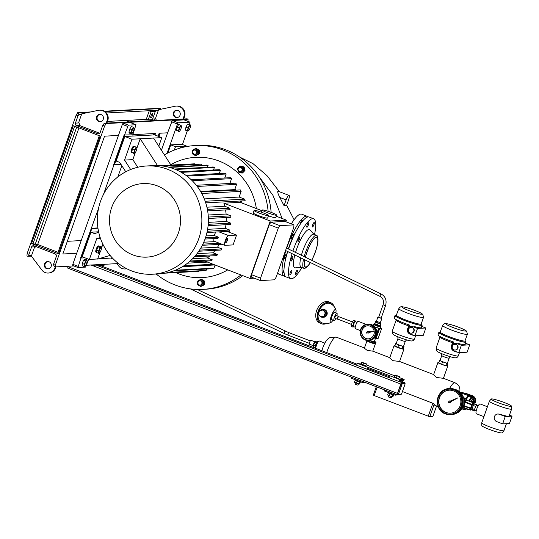 <?xml version="1.0" encoding="UTF-8"?>
<svg xmlns="http://www.w3.org/2000/svg" width="539" height="539" viewBox="0 0 539 539"><rect width="100%" height="100%" fill="white"/><g stroke="black" fill="none" stroke-linecap="round" stroke-linejoin="round"><path stroke-width="0.81" d="M374.834 343.653A3.982 0.418 -160.5 0 1 374.814 343.653A3.982 0.418 -160.5 0 1 374.794 343.66A3.982 0.418 -160.5 0 1 371.014 342.656A3.982 0.418 -160.5 0 1 367.504 341.066A3.982 0.418 -160.5 0 1 367.45 340.998M375.643 343.586L376 342.737L375.501 341.955M374.443 341.308A3.982 0.418 -160.5 0 1 375.44 341.881A3.982 0.418 -160.5 0 1 375.36 342.063A3.982 0.418 -160.5 0 1 369.949 340.432M375.703 343.579L372.402 342.797L372.698 341.955L376 342.737M372.402 342.797L368.022 341.113L368.218 340.567M369.538 340.493L372.698 341.955M368.022 341.113L367.059 340.493M463.527 397.593L464.503 397.998L465.218 401.993M463.931 399.17A3.982 3.84 87 0 1 464.355 401.824M464.901 402.033L464.268 398.011L463.58 397.762M470.176 395.754L474.172 398.267L474.192 401.299M470.311 396.677A3.982 3.84 87 0 1 473.559 401.056M473.808 401.151L473.936 398.281L469.934 395.767M474.96 403.071L475.634 401.851C475.93 397.957 474.111 395.673 470.17 394.993L465.669 393.261A4.191 1.024 111 0 0 465.09 393.504M474.199 401.184A4.191 4.042 -93 0 0 474.219 400.174M472.575 397.209A4.191 4.042 -93 0 0 471.969 396.832M470.709 401.744A5.107 1.246 -69 0 1 472.865 399.305A5.107 1.246 -69 0 1 473.168 400.901M472.865 399.305L471.679 398.847A5.107 1.246 -69 0 0 470.971 399.15A5.107 1.246 -69 0 0 469.523 401.286A5.107 1.246 -69 0 1 471.679 398.847L471.207 398.665A5.107 1.246 -69 0 0 470.493 398.968A5.107 1.246 -69 0 0 469.051 401.104M473.673 403.219A3.14 0.768 -69 0 1 474.98 402.748A3.14 0.768 -69 0 1 474.792 403.981M474.967 402.545L474.967 401.717A4.009 0.977 -69 0 0 474.953 401.589L471.706 400.78A4.009 0.977 -69 0 0 471.605 400.915L473.848 401.771A4.009 0.977 -69 0 1 473.949 401.643M473.848 401.771L473.505 402.849M471.706 400.78L474.953 401.589M471.605 400.915L471.099 401.892M457.658 352.23A11.784 1.24 -160.5 0 1 454.876 351.583C450.806 349.818 450.153 346.9 452.928 342.844L453.366 341.928M454.02 349.865A2.884 2.776 -93 0 0 457.726 347.601A2.884 2.776 -93 0 0 454.828 344.286A2.884 2.776 -93 0 0 454.02 349.865M455.132 350.04L455.482 350.027A2.884 2.776 -93 0 0 456.284 344.448A2.884 2.776 -93 0 0 455.172 344.273L454.828 344.286M447.491 362.929L446.683 363.178L441.05 361.15A3.928 0.411 19.5 0 0 442.687 361.837A3.928 0.411 19.5 0 0 444.601 362.511A3.928 0.411 19.5 0 0 447.282 363.151A3.928 0.411 19.5 0 0 447.431 363.091L449.169 358.186A3.928 0.411 -160.5 0 1 444.426 356.926A3.928 0.411 -160.5 0 1 441.764 355.565L441.684 353.672M440.269 332.267A14.405 1.516 19.5 0 0 438.847 332.428A14.405 1.516 19.5 0 0 448.603 337.441A14.405 1.516 19.5 0 0 465.999 342.043A14.405 1.516 19.5 0 0 464.989 341.025M438.847 332.428L437.978 334.881A14.405 1.516 19.5 0 0 447.734 339.893A14.405 1.516 19.5 0 0 453.178 341.854L454.134 343.417M456.627 343.464L455.118 343.222A3.928 3.786 -93 0 0 454.02 350.828L458.763 352.654L461.371 345.283L456.627 343.464A3.928 3.786 -93 0 0 455.118 343.222M458.103 343.383A14.405 1.516 19.5 0 0 465.13 344.495L465.999 342.043M441.764 355.565L440.026 360.47A3.928 0.411 19.5 0 0 441.05 361.15L440.04 360.423M447.882 363.118L447.013 365.57L445.814 365.637L441.657 364.303L438.699 362.902L439.568 360.45M446.683 363.178L445.814 365.637M441.657 364.303L442.526 361.844M458.763 352.654L467.097 352.21L469.705 344.845L465.568 343.255M461.371 345.283L469.705 344.845M454.876 351.583A1.307 0.782 105 0 1 455.044 351.219M439.885 335.999L440.006 336.983A11.784 1.24 -160.5 0 0 447.99 341.086A11.784 1.24 -160.5 0 0 452.928 342.844L453.575 343.653M413.804 335.373A11.784 1.24 -160.5 0 1 411.021 334.732C406.952 332.961 406.298 330.05 409.074 325.994L409.512 325.078M410.166 333.014A2.884 2.776 -93 0 0 413.871 330.751A2.884 2.776 -93 0 0 410.974 327.436A2.884 2.776 -93 0 0 410.166 333.014M411.277 333.19L411.628 333.169A2.884 2.776 -93 0 0 412.429 327.591A2.884 2.776 -93 0 0 411.318 327.416L410.974 327.436M403.637 346.078L402.828 346.328L397.196 344.293A3.928 0.411 19.5 0 0 398.833 344.987A3.928 0.411 19.5 0 0 400.746 345.661A3.928 0.411 19.5 0 0 403.428 346.294A3.928 0.411 19.5 0 0 403.576 346.24L405.315 341.328A3.928 0.411 -160.5 0 1 400.571 340.075A3.928 0.411 -160.5 0 1 397.91 338.708L397.829 336.821M396.414 315.416A14.405 1.516 19.5 0 0 394.993 315.571A14.405 1.516 19.5 0 0 404.749 320.584A14.405 1.516 19.5 0 0 422.145 325.192A14.405 1.516 19.5 0 0 421.134 324.168M394.993 315.571L394.124 318.03A14.405 1.516 19.5 0 0 403.879 323.043A14.405 1.516 19.5 0 0 409.323 324.997L410.28 326.56M412.773 326.614L411.264 326.371A3.928 3.786 -93 0 0 410.166 333.978L414.909 335.797L417.516 328.433L412.773 326.614A3.928 3.786 -93 0 0 411.264 326.371M414.248 326.533A14.405 1.516 19.5 0 0 421.276 327.645L422.145 325.192M397.91 338.708L396.172 343.619A3.928 0.411 19.5 0 0 397.196 344.293L396.185 343.572M404.034 346.26L403.159 348.72L401.959 348.78L394.844 346.051L395.714 343.592M402.828 346.328L401.959 348.78M397.802 347.446L398.671 344.994M414.909 335.797L423.243 335.352L425.85 327.988L421.714 326.398M417.516 328.433L425.85 327.988M411.021 334.732A1.307 0.782 105 0 1 411.19 334.369M396.03 319.142L396.158 320.132A11.784 1.24 -160.5 0 0 404.135 324.229A11.784 1.24 -160.5 0 0 409.074 325.994L409.721 326.802M366.668 333.109L367.544 332.886A0.788 0.755 -93 0 0 368.797 332.563L373.662 331.303L368.669 331.842A0.788 0.755 -93 0 0 367.389 331.984L366.493 332.085L366.668 333.109L367.551 332.886M368.703 331.842A0.788 0.755 -93 0 0 368.049 331.539L368.063 331.539M372.786 328.123A6.549 6.313 -93 0 0 362.168 329.713A6.549 6.313 -93 0 0 368.312 338.863A6.549 6.313 -93 0 0 372.786 328.123M367.686 325.785A6.549 6.313 -93 0 0 363.286 336.525A6.549 6.313 -93 0 0 368.386 338.863M369.1 340.527A8.247 7.95 -93 0 0 374.733 326.991A8.247 7.95 -93 0 0 368.225 324.054L367.665 324.087A8.247 7.95 87 0 1 375.407 335.615A8.247 7.95 87 0 1 362.033 337.623A8.247 7.95 87 0 1 367.665 324.087C360.456 326.203 358.576 330.717 362.013 337.616C363.744 339.651 365.92 340.635 368.541 340.56L369.1 340.527M368.11 333.109L368.15 333.109A0.788 0.755 -93 0 0 368.831 332.556L373.662 331.303M502.638 423.89L505.245 416.526L499.316 414.248A3.928 3.786 -93 0 0 494.458 416.566A3.928 3.786 -93 0 0 496.709 421.613L502.638 423.89L509.443 423.533L512.05 416.162L509.449 415.165M491.568 398.907A10.834 1.139 19.5 0 0 491.184 399.022A10.834 1.139 19.5 0 0 499.538 403.219A10.834 1.139 19.5 0 0 511.174 406.44A10.834 1.139 19.5 0 0 511.585 406.244A10.834 1.139 19.5 0 0 502.813 401.986A10.834 1.139 19.5 0 0 491.568 398.907M511.585 406.244L511.619 409.013A11.784 1.24 -160.5 0 1 511.612 409.061A11.784 1.24 -160.5 0 1 511.167 409.229A11.784 1.24 -160.5 0 1 498.716 405.8A11.784 1.24 -160.5 0 1 489.392 401.198A11.784 1.24 -160.5 0 1 489.419 401.151L491.184 399.022M503.938 430.708L502.166 432.837A10.834 1.139 -160.5 0 1 501.789 432.952A10.834 1.139 -160.5 0 1 490.537 429.873A10.834 1.139 -160.5 0 1 481.765 425.615L481.738 422.846A11.784 1.24 19.5 0 0 491.278 427.481A11.784 1.24 19.5 0 0 503.52 430.829A11.784 1.24 19.5 0 0 503.938 430.708A11.784 1.24 19.5 0 0 503.958 430.661L506.431 423.688M489.392 401.198L481.745 422.798A11.784 1.24 19.5 0 0 481.738 422.846M476.867 405.389A2.749 0.674 111 0 0 476.799 405.348A2.749 0.674 111 0 0 476.725 405.335A2.749 0.674 111 0 0 475.135 407.814A2.749 0.674 111 0 0 474.832 410.475A2.749 0.674 111 0 0 474.906 410.489M487.424 406.763L480.067 403.933A5.235 1.28 111 0 0 479.926 403.913A5.235 1.28 111 0 0 476.894 408.629A5.235 1.28 111 0 0 476.308 413.709L483.921 416.64M511.612 409.061L509.085 416.182A11.784 1.24 -160.5 0 1 508.648 416.344A11.784 1.24 -160.5 0 1 499.922 414.215L497.807 414.013M475.081 410.577L474.711 411.028L474.502 409.512L475.607 406.393L476.921 404.796L477.008 405.422M474.711 411.028L472.339 410.118L472.13 408.602L473.235 405.483L474.549 403.886L476.921 404.796M472.13 408.602L474.502 409.512M475.607 406.393L473.235 405.483M505.245 416.526L512.05 416.162M448.704 402.748L449.486 402.337A0.788 0.755 -93 0 0 450.644 401.717L457.907 397.849L450.341 401.043A0.788 0.755 -93 0 0 449.135 401.555L448.32 401.899L448.704 402.748L449.513 402.35M450.388 401.023A0.788 0.755 -93 0 0 449.876 400.881M453.575 390.876A11.521 11.11 -93 0 0 449.135 390.169A11.521 11.11 -93 0 0 438.759 399.931A11.521 11.11 -93 0 0 445.921 412.476A11.521 11.11 -93 0 0 450.361 413.184A11.521 11.11 -93 0 0 460.737 403.421A11.521 11.11 -93 0 0 453.575 390.876M449.236 390.169A11.521 11.11 -93 0 0 438.962 399.972A11.521 11.11 -93 0 0 446.13 412.47A11.521 11.11 -93 0 0 450.463 413.177M456.223 413.366A12.572 12.121 -93 0 0 464.16 401.595A12.572 12.121 -93 0 0 456.21 389.771A12.572 12.121 -93 0 0 454.943 389.367M445.517 413.932A13.091 12.626 87 0 1 437.405 399.675A13.091 12.626 87 0 1 449.189 388.592C435.916 388.518 432.83 409.903 445.524 413.939L451.278 414.707A13.091 12.626 -93 0 0 463.068 403.617A13.091 12.626 -93 0 0 454.929 389.36A13.091 12.626 -93 0 0 449.883 388.558L449.189 388.592A13.091 12.626 87 0 1 454.236 389.394A13.091 12.626 87 0 1 462.374 403.65A13.091 12.626 87 0 1 450.584 414.747A13.091 12.626 87 0 1 445.537 413.945M449.964 402.451A0.788 0.755 -93 0 0 450.712 401.71L457.907 397.849M334.207 306.671A11.521 7.991 115.3 0 0 330.939 302.783L329.403 302.056A11.521 7.991 115.3 0 0 316.615 310.605A11.521 7.991 115.3 0 0 319.546 322.881L321.082 323.609A11.521 7.991 115.3 0 0 326.162 323.669M330.939 302.783A11.521 7.991 115.3 0 0 318.145 311.333A11.521 7.991 115.3 0 0 321.082 323.609M318.879 312.654A3.928 3.786 87 0 1 319.324 311.407M319.957 310.558A3.928 3.786 87 0 1 326.162 314.742A3.928 3.786 87 0 1 320.779 316.811M322.814 317.303L323.643 317.255A3.928 3.786 -93 0 0 326.991 314.702A3.928 3.786 -93 0 0 323.225 309.413L322.396 309.453M334.618 312.324A3.928 0.957 111 0 0 334.53 312.263A3.928 0.957 111 0 0 334.423 312.249A3.928 0.957 111 0 0 332.152 315.787A3.928 0.957 111 0 0 331.714 319.593A3.928 0.957 111 0 0 331.815 319.614M336.875 315.686A3.928 0.957 111 0 0 336.902 313.172A3.928 0.957 111 0 0 336.794 313.159A3.928 0.957 111 0 0 334.524 316.696A3.928 0.957 111 0 0 334.079 320.503A3.928 0.957 111 0 0 334.187 320.523A3.928 0.957 111 0 0 335.75 318.623M334.968 318.313A1.57 0.384 -69 0 1 334.928 318.306A1.57 0.384 -69 0 1 335.103 316.784A1.57 0.384 -69 0 1 336.013 315.369A1.57 0.384 -69 0 1 336.053 315.376A1.57 0.384 -69 0 1 336.093 315.396M338.532 316.602A1.57 0.384 111 0 0 338.425 316.285A1.57 0.384 111 0 0 338.384 316.278A1.57 0.384 111 0 0 337.475 317.693A1.57 0.384 111 0 0 337.299 319.216A1.57 0.384 111 0 0 337.34 319.223A1.57 0.384 111 0 0 337.589 319.048M338.364 316.548L337.427 318.98M353.584 326.58A2.621 0.64 -69 0 1 353.517 326.573A2.621 0.64 -69 0 1 353.806 324.033A2.621 0.64 -69 0 1 355.322 321.675A2.621 0.64 -69 0 1 355.396 321.682A2.621 0.64 -69 0 1 355.457 321.722M353.261 326.735A2.884 0.701 -69 0 1 353.186 326.728A2.884 0.701 -69 0 1 353.011 326.398L353.112 327.153L353.402 326.809A2.884 0.701 -69 0 1 353.746 324.02A2.884 0.701 -69 0 1 355.41 321.426A2.884 0.701 -69 0 1 355.491 321.439A2.884 0.701 -69 0 1 355.666 321.79M353.786 326.674A2.884 0.701 -69 0 1 353.496 326.829A2.884 0.701 -69 0 1 353.422 326.816L353.186 326.728M355.39 321.399L355.322 320.921L354.662 321.716A2.884 0.701 -69 0 1 355.174 321.338A2.884 0.701 -69 0 1 355.248 321.345A2.884 0.701 -69 0 1 355.316 321.392M331.189 322.302A10.477 10.477 0 0 1 321.527 322.666A10.477 7.263 -64.7 0 1 318.866 311.502A10.477 7.263 -64.7 0 1 329.484 303.376A10.477 7.263 -64.7 0 1 330.488 303.726A10.477 10.477 0 0 1 335.952 309.905A6.926 1.691 111 0 0 331.283 316.029A6.926 1.691 111 0 0 331.189 322.302A6.926 1.691 111 0 0 333.008 320.092M335.831 312.761A6.926 1.691 111 0 0 335.952 309.905M353.456 324.08A2.884 0.701 -69 0 1 354.662 321.716L352.904 325.637L353.011 326.398A2.884 0.701 -69 0 1 353.456 324.08M355.322 320.921L353.665 320.281L352.344 321.877L351.246 324.997L351.455 326.519L353.112 327.153M354.008 322.517L352.344 321.877M352.904 325.637L351.246 324.997M320.476 316.615A3.928 3.786 87 0 1 319.149 314.958M323.05 310.019L323.535 309.992L325.778 312.782L324.572 316.184L320.638 316.817L318.394 314.028L319.6 310.626L323.05 310.019L325.286 312.809L324.087 316.211L320.638 316.817M325.286 312.809L325.778 312.782M324.087 316.211L324.572 316.184M317.633 342.521A3.402 0.829 111 0 0 315.861 347.493A3.402 0.829 111 0 1 317.417 342.858A3.402 0.829 111 0 1 317.909 342.164A3.402 0.829 111 0 0 317.633 342.521M378.755 326.075A3.402 0.357 -160.5 0 1 375.535 324.936A3.402 0.357 -160.5 0 1 374.026 324.074L373.891 324.444A3.402 0.357 -160.5 0 0 375.4 325.307A3.402 0.357 -160.5 0 0 378.621 326.445A3.402 0.357 -160.5 0 0 380.312 326.715L380.44 326.351A3.402 0.357 -160.5 0 1 378.755 326.075M375.71 324.343A3.402 0.357 -160.5 0 1 376.357 324.539M378.331 325.239A3.402 0.357 -160.5 0 1 380.44 326.351A3.402 0.357 -160.5 0 1 378.034 325.859A3.402 0.357 -160.5 0 1 374.484 324.444A3.402 0.357 -160.5 0 1 374.026 324.074L374.282 323.339A3.402 0.357 -160.5 0 1 374.76 323.319M299.852 237.605A2.358 0.573 -69 0 1 299.084 240.118A2.358 0.573 -69 0 1 298.013 241.391A2.358 0.573 -69 0 1 297.865 240.778A2.358 0.573 -69 0 1 298.633 238.265A2.358 0.573 -69 0 1 299.704 236.992A2.358 0.573 -69 0 1 299.852 237.605M308.369 224.999A2.358 0.573 -69 0 1 306.9 227.229A2.358 0.573 -69 0 1 307.115 225.066A2.358 0.573 -69 0 1 308.591 222.829A2.358 0.573 -69 0 1 308.369 224.999M313.213 226.272A2.358 0.573 -69 0 1 312.479 226.932A2.358 0.573 -69 0 1 312.472 225.497A2.358 0.573 -69 0 1 313.435 223.193A2.358 0.573 -69 0 1 314.17 222.533A2.358 0.573 -69 0 1 314.176 223.968A2.358 0.573 -69 0 1 313.213 226.272M295.837 272.39A2.358 0.573 -69 0 1 297.306 270.16A2.358 0.573 -69 0 1 297.083 272.323A2.358 0.573 -69 0 1 295.615 274.56A2.358 0.573 -69 0 1 295.837 272.39M290.993 271.117A2.358 0.573 -69 0 1 291.727 270.457A2.358 0.573 -69 0 1 291.727 271.892A2.358 0.573 -69 0 1 290.77 274.196A2.358 0.573 -69 0 1 290.036 274.856A2.358 0.573 -69 0 1 290.029 273.421A2.358 0.573 -69 0 1 290.993 271.117M292.657 256.705A2.358 0.573 -69 0 1 292.717 256.719A2.358 0.573 -69 0 1 292.455 259.003A2.358 0.573 -69 0 1 291.087 261.125A2.358 0.573 -69 0 1 291.026 261.119A2.358 0.573 -69 0 1 291.289 258.828A2.358 0.573 -69 0 1 292.657 256.705M310.41 262.574A16.103 3.928 -69 0 1 307.506 266.3A16.103 3.928 -69 0 1 305.761 267.25A16.103 3.928 -69 0 1 304.751 259.825M305.35 257.204A16.103 3.928 -69 0 1 316.454 237.059A16.103 3.928 -69 0 1 317.909 239.242A16.103 3.928 -69 0 1 311.724 260.297M307.506 266.3L306.334 267.364A17.672 4.312 -69 0 1 304.42 268.409A17.672 4.312 -69 0 1 303.949 268.341A17.672 4.312 -69 0 1 303.524 259.225M304.171 256.631A17.672 4.312 -69 0 1 316.157 235.273A17.672 4.312 -69 0 1 316.629 235.341A17.672 4.312 -69 0 1 317.747 237.665L317.909 239.242M303.949 268.341L301.099 267.243A17.672 4.312 -69 0 1 300.735 257.871M301.389 255.277A17.672 4.312 -69 0 1 313.307 234.175A17.672 4.312 -69 0 1 313.779 234.249L316.629 235.341M295.419 267.836A20.428 4.979 -69 0 1 295.372 267.836A20.428 4.979 -69 0 1 295.318 267.843A20.428 4.979 -69 0 1 294.826 255.001M295.547 252.441A20.428 4.979 -69 0 1 308.881 229.547A20.428 4.979 -69 0 1 309.925 229.971L314.015 234.337M301.853 267.533A32.077 7.822 -69 0 1 291.451 278.764A32.077 7.822 -69 0 1 290.595 278.636A32.077 7.822 -69 0 1 292.091 253.674M292.899 251.161A32.077 7.822 -69 0 1 312.748 218.625A32.077 7.822 -69 0 1 313.61 218.753A32.077 7.822 -69 0 1 314.533 234.539M290.595 278.636L286.088 276.905A32.077 7.822 -69 0 1 287.705 251.545M288.533 249.031A32.077 7.822 -69 0 1 308.247 216.894A32.077 7.822 -69 0 1 309.103 217.022L313.61 218.753M305.418 257.238A15.84 3.867 -69 0 1 316.366 237.308A15.84 3.867 -69 0 1 316.791 237.369A15.84 3.867 -69 0 1 311.657 260.263M310.336 262.533A15.84 3.867 -69 0 1 305.849 267.007A15.84 3.867 -69 0 1 305.424 266.946A15.84 3.867 -69 0 1 304.825 259.859M394.993 345.64A5.235 0.552 19.5 0 0 394.07 345.634A5.235 0.552 19.5 0 0 397.614 347.46A5.235 0.552 19.5 0 0 403.94 349.131A5.235 0.552 19.5 0 0 403.219 348.551M394.07 345.634L389.704 357.963L392.938 360.672L399.574 361.46L403.94 349.131M367.187 340.722A4.453 0.465 19.5 0 0 366.992 340.789L364.371 348.187L367.167 350.37L372.745 351.145L389.798 357.701M438.847 362.491A5.235 0.552 19.5 0 0 437.924 362.491L433.558 374.821L436.792 377.529L443.422 378.311L455.01 382.764A14.142 3.45 111 0 0 449.526 388.579M404.169 379.456L399.999 379.678L399.655 380.655L403.819 380.44A14.142 3.45 -69 0 1 403.994 379.948A14.142 3.45 -69 0 1 404.169 379.456L399.345 377.596M394.71 375.818L366.136 364.836M361.548 363.077L357.33 363.279L356.986 364.263L356.272 363.987L355.922 364.97L366.83 369.161L369.377 369.026M437.924 362.491A5.235 0.552 19.5 0 0 441.468 364.31A5.235 0.552 19.5 0 0 447.794 365.988A5.235 0.552 19.5 0 0 447.074 365.408M366.992 340.789A4.453 0.465 19.5 0 0 370.01 342.332A4.453 0.465 19.5 0 0 375.387 343.761A4.453 0.465 19.5 0 0 375.306 343.612M438.194 406.595L434.912 405.335A14.142 3.45 -69 0 1 434.164 404.324L429.758 416.762L432.817 416.6L436.577 405.975M402.424 391.563L432.857 403.26L434.164 404.324M399.655 380.655L400.362 380.932L400.019 381.915L389.111 377.724L389.461 376.741L367.18 368.177L366.83 369.161M324.869 343.127L319.263 340.971A4.453 1.085 111 0 0 316.481 345.189A4.453 1.085 111 0 0 315.773 348.342M379.584 328.655L376.107 338.472L378.156 338.364L381.632 328.547L379.584 328.655A5.889 0.62 -160.5 0 1 378.897 328.46L374.571 326.796M376.107 338.472A5.889 0.62 -160.5 0 1 375.413 338.276L376.916 334.052A3.928 3.786 87 0 1 376.202 334.948M374.49 337.926L375.413 338.276M380.406 328.008L381.255 328.332A5.889 0.62 -160.5 0 1 381.632 328.547M358.32 321.433A3.928 0.957 111 0 0 358.233 321.372A3.928 0.957 111 0 0 358.132 321.359A3.928 0.957 111 0 0 355.855 324.896A3.928 0.957 111 0 0 355.417 328.702A3.928 0.957 111 0 0 355.524 328.723M375.878 328.851A3.928 3.786 87 0 1 377.394 332.684L378.897 328.46M380.379 326.519A3.928 0.411 -160.5 0 1 380.803 326.89L380.285 328.366A3.928 0.411 -160.5 0 1 375.542 327.106A3.928 0.411 -160.5 0 1 374.464 326.668M380.803 326.89A3.928 0.411 -160.5 0 1 376.06 325.637A3.928 0.411 -160.5 0 1 373.399 324.269A3.928 0.411 -160.5 0 1 373.958 324.249M470.284 397.048A8.381 2.041 111 0 0 470.277 395.498L462.691 392.587L460.602 392.695M463.291 406.265L463.479 406.339A8.381 2.041 111 0 0 463.257 409.364L461.936 408.852M460.643 392.736L468.128 395.613A8.381 2.041 111 0 0 466.168 398.732L464.53 398.099M463.257 409.364L465.413 409.249A8.381 2.041 111 0 0 465.777 408.784M470.277 395.498L468.128 395.613M466.168 398.732L465.164 401.575M463.938 405.032L463.479 406.339M472.043 398.988A6.286 1.536 111 0 0 471.632 397.566L469.024 396.563A6.286 1.536 111 0 0 465.44 401.616M464.126 407.572A6.286 1.536 111 0 0 464.517 408.299L467.124 409.296A6.286 1.536 111 0 0 467.852 409.054M471.632 397.566A6.286 1.536 111 0 0 468.762 400.996M466.747 408.629A6.286 1.536 111 0 0 467.124 409.296M399.999 379.678L357.33 363.279M377.185 387.063L374.181 395.559L373.345 395.08L376.303 386.726M429.758 416.762L374.181 395.559M428.229 416.33L432.857 403.26M318.232 341.699L317.821 341.537A3.402 0.829 111 0 0 316.703 342.582A3.402 0.829 111 0 0 315.355 345.876A3.402 0.829 111 0 0 315.376 347.898L315.787 348.053M317.545 341.591L316.076 341.025L314.695 341.969A2.095 0.512 111 0 0 314.291 342.494A2.095 0.512 111 0 0 313.341 345.486L313.577 347.028L315.194 347.648M316.703 342.588L314.985 341.928A3.274 0.795 111 0 0 314.944 341.989A3.274 0.795 111 0 0 314.904 342.056L313.718 344.913L315.436 345.573M314.87 341.807L310.949 340.304A2.095 0.512 111 0 0 310.262 340.944A2.095 0.512 111 0 0 309.433 342.972A2.095 0.512 111 0 0 309.447 344.212L313.368 345.721M315.207 347.675L313.61 347.062A3.274 0.795 111 0 1 313.577 347.028M315.389 345.742L313.671 345.075L313.428 346.328M316.622 342.716L314.904 342.056M385.533 305.687L381.073 318.286L378.607 317.41L383.067 304.811L385.533 305.687C386.941 300.56 385.587 296.719 381.477 294.173A1.307 0.64 -64.1 0 1 381.558 294.233M164.395 154.882A72.01 69.423 87 0 1 195.118 145.557L198.035 145.402A72.01 69.423 87 0 1 271.117 212.353M242.786 275.651A72.01 69.423 87 0 1 205.696 289.221L202.779 289.382A72.01 69.423 87 0 1 156.195 274.028M195.118 145.557A72.01 69.423 87 0 1 268.105 211.288M240.973 274.957A72.01 69.423 87 0 1 202.779 289.382M227.754 269.877A60.227 58.064 87 0 1 175.775 272.593M170.735 164.718A60.227 58.064 87 0 1 256.355 208.573M200.737 279.296L201.478 279.256L204.503 281.095L204.497 284.72L200.717 286.553L203.755 284.76L203.762 281.129L200.737 279.296L197.705 281.095L197.692 284.72L200.717 286.553M243.365 166.982L239.99 166.019L244.106 166.942L245.002 170.452L242.523 172.999L241.782 173.039L244.261 170.492L243.365 166.982L244.106 166.942M196.277 148.434L199.302 150.266L199.295 153.891L195.516 155.731L198.554 153.932L198.561 150.307L195.536 148.474L196.277 148.434M198.561 150.307L199.302 150.266M197.934 153.615A2.985 2.877 -93 0 0 196.89 149.532A2.985 2.877 -93 0 0 192.955 150.597A2.985 2.877 -93 0 0 194 154.68A2.985 2.877 -93 0 0 197.934 153.615M195.536 148.474L192.504 150.266L192.49 153.891L195.516 155.731M198.554 153.932L199.295 153.891M194.64 150.051L195.334 150.01A2.095 2.021 87 0 1 197.341 152.833A2.095 2.021 87 0 1 195.556 154.194L194.862 154.235A2.095 2.021 -93 0 0 196.647 152.867A2.095 2.021 -93 0 0 194.64 150.051A2.095 2.021 -93 0 0 192.854 151.412A2.095 2.021 -93 0 0 194.862 154.235M244.261 170.492L245.002 170.452M241.539 172.426A2.985 2.877 -93 0 0 243.588 168.781A2.985 2.877 -93 0 0 240.064 166.645A2.985 2.877 -93 0 0 238.022 170.29A2.985 2.877 -93 0 0 241.539 172.426M239.99 166.019L237.504 168.572L238.406 172.082L241.782 173.039M239.996 167.481L240.69 167.44A2.095 2.021 87 0 1 241.654 171.442A2.095 2.021 87 0 1 240.913 171.624L240.219 171.665A2.095 2.021 -93 0 0 242.072 169.071A2.095 2.021 -93 0 0 239.262 167.669A2.095 2.021 -93 0 0 240.219 171.665M198.157 281.419A2.985 2.877 -93 0 0 199.201 285.508A2.985 2.877 -93 0 0 203.136 284.437A2.985 2.877 -93 0 0 202.091 280.354A2.985 2.877 -93 0 0 198.157 281.419M199.841 280.873L200.535 280.839A2.095 2.021 87 0 1 202.543 283.662A2.095 2.021 87 0 1 200.757 285.023L200.063 285.057A2.095 2.021 -93 0 0 201.849 283.696A2.095 2.021 -93 0 0 199.841 280.873A2.095 2.021 -93 0 0 198.056 282.241A2.095 2.021 -93 0 0 200.063 285.057M203.762 281.129L204.503 281.095M203.755 284.76L204.497 284.72M215.081 265.006L213.963 268.166L175.37 270.221M173.956 270.767L212.42 268.718A53.812 51.879 -93 0 0 213.963 268.166M206.612 269.028L206.114 270.437L168.599 272.431M167.555 272.68L204.672 270.706A53.812 51.879 -93 0 0 206.114 270.437M198.864 271.016L198.736 271.366L165.257 273.152M159.699 165.695L194.539 163.836A53.812 51.879 -93 0 0 193.178 163.89L159.531 165.682M194.539 163.836L194.37 164.328M163.735 166.16L201.478 164.152A53.812 51.879 -93 0 0 200.178 164.018L162.724 166.012M201.478 164.152L201.04 165.372M169.529 167.42L208.094 165.365A53.812 51.879 -93 0 0 206.848 165.069L168.39 167.117M208.094 165.365L207.421 167.272M213.505 169.987L214.414 167.413L213.228 166.962L174.36 169.03M219.292 173.538L220.438 170.29A53.812 51.879 -93 0 0 219.312 169.677L180.228 171.759M224.756 177.991L226.171 174.009A53.812 51.879 -93 0 0 225.1 173.228L185.888 175.316M229.863 183.476L231.575 178.645A53.812 51.879 -93 0 0 230.564 177.681L191.264 179.777M235.112 190.193A49.096 47.338 87 0 0 234.734 189.62L236.601 184.345A53.812 51.879 -93 0 0 235.671 183.166L196.311 185.261M204.288 198.904L239.148 197.052L241.155 191.385A53.812 51.879 -93 0 0 240.327 189.917L200.919 192.012M239.148 197.052L244.618 199.147L205.177 201.249M205.716 202.853L245.164 200.751A53.812 51.879 -93 0 0 244.618 199.147M240.441 201.007A49.096 47.338 87 0 1 240.994 202.671M187.579 263.16L207.515 262.095M192.591 258.72L207.36 257.932A49.096 47.338 87 0 0 209.711 255.991M197.025 253.653L212.999 252.804A49.096 47.338 87 0 0 215.135 250.352M200.757 248.122L217.487 247.233A49.096 47.338 87 0 0 219.306 244.396M203.776 242.206L215.149 241.6M213.141 238.629L213.168 240.839L224.83 245.319A5.235 1.28 111 0 0 224.972 245.339L233.084 244.908L236.56 235.092L228.448 235.523A5.235 1.28 111 0 0 225.322 240.509A5.235 1.28 111 0 0 224.83 245.319M226.084 240.461A2.358 0.573 111 0 0 225.861 242.631A2.358 0.573 111 0 0 227.33 240.401A2.358 0.573 111 0 0 227.552 238.231A2.358 0.573 111 0 0 226.084 240.461M205.029 239.06L217.972 238.373A5.235 1.28 -69 0 1 218.174 237.76A5.235 1.28 -69 0 1 218.403 237.147L214.138 235.503L215.728 232.053M227.081 231.447L236.56 235.092M110.097 255.419L97.62 259.057L100.018 252.286M101.541 247.994L102.882 244.201M112.334 257.945L89.359 259.495L82.245 256.759L90.943 232.215L94.493 233.582L98.738 232.343M100.214 237.618L96.75 238.629L89.359 259.495M98.617 231.804L90.943 232.215M97.963 228.226L91.825 228.556L81.396 258.013L85 257.817M84.205 266.542L82.11 265.734L82.218 263.47L83.599 260.142L84.879 259.07L86.981 259.879L85.701 260.95L84.313 264.278L84.205 266.542L85.485 265.471M114.046 164.584L103.481 194.424M98.522 208.418L80.682 257.736L81.396 258.013M97.916 227.916L91.495 228.26M81.012 257.864L77.939 267.519L85.573 267.108L88.699 259.239M117.852 176.92L121.827 165.689M132.81 134.683L135.996 124.731L128.356 125.142L124.529 134.979L133.194 134.831L132.756 136.057L124.839 136.475L116.148 161.026L119.705 162.394L125.755 171.773M131.57 133.962L129.468 133.153L128.909 132.183L129.879 128.875L131.401 126.537L133.504 127.345L131.974 129.683L131.011 132.992L131.57 133.962L132.203 133.322M134.056 128.316L133.504 127.345M132.998 128.727A2.985 0.728 -69 0 1 134.076 128.552A2.985 0.728 -69 0 1 132.614 132.789A2.985 0.728 -69 0 1 132.271 133.248A2.985 0.728 -69 0 1 131.59 132.378A2.985 0.728 -69 0 1 132.998 128.727M128.909 132.183L131.011 132.992M129.879 128.875L131.974 129.683M87.129 261.226A2.985 0.728 -69 0 1 85.33 265.801A2.985 0.728 -69 0 1 84.603 265.404A2.985 0.728 -69 0 1 85.91 261.523A2.985 0.728 -69 0 1 87.136 261.112A2.985 0.728 -69 0 1 87.129 261.226M82.218 263.47L84.313 264.278M83.599 260.142L85.701 260.95M87.129 261.092L86.981 259.879M120.985 164.382L113.716 164.456L124.145 134.999L133.194 134.831M124.145 134.999L124.529 134.979M114.43 164.732L124.859 135.276M127.575 126.389L122.36 124.381L123.141 123.135L128.356 125.142M135.996 124.731L130.775 122.73L123.141 123.135M77.939 267.519L72.725 265.511L72.812 264.305L78.027 266.306M122.36 124.381L72.812 264.305M91.825 228.556L91.118 228.28M112.631 258.255L110.953 258.343M130.647 169.515L124.563 160.076L131.954 139.21L124.839 136.475M158.783 146.177L161.815 137.62L154.7 134.885L132.756 136.057M170.964 165.069L153.548 138.058L140.214 138.772L136.832 148.333M157.496 165.574L140.214 138.772L131.954 139.21M135.309 152.618L132.83 159.638L137.748 167.265M161.815 137.62L153.548 138.058M220.438 170.29L181.326 172.372M226.171 174.009L186.939 176.098M231.575 178.645L192.261 180.74M236.601 184.345L197.227 186.44M241.155 191.385L201.741 193.481M183.812 265.828L213.154 264.265M214.933 264.945L182.452 266.677M234.734 189.62L200.582 191.439M175.492 169.489L214.414 167.413M146.723 165.972L153.238 165.621A54.203 52.256 87 0 1 205.191 238.609A54.203 52.256 87 0 1 159.005 273.879L152.49 274.223A54.203 52.256 87 0 1 100.537 201.242A54.203 52.256 87 0 1 146.723 165.972A54.203 52.256 87 0 1 198.675 238.952A54.203 52.256 87 0 1 152.49 274.223M178.328 233.151A36.827 35.5 87 0 1 132.769 254.866A36.827 35.5 87 0 1 111.661 207.528A36.827 35.5 87 0 1 157.22 185.82A36.827 35.5 87 0 1 178.328 233.151M230.113 182.768A48.84 47.082 87 0 1 230.753 183.428M235.065 188.677A48.84 47.082 87 0 1 236.069 190.139M239.457 196.176A48.84 47.082 87 0 1 240.01 197.382M241.425 200.953A48.84 47.082 87 0 1 242.132 203.109M132.83 159.638L124.563 160.076M100.49 238.427L96.75 238.629M222.048 244.248L202.314 245.299M202.893 244.133L219.447 243.251M199.524 250.116L221.9 248.924A53.812 51.879 -93 0 1 221.152 250.035L198.79 251.228M195.313 255.769L217.628 254.583A53.812 51.879 -93 0 1 216.698 255.621L194.404 256.807M190.139 261.038L212.359 259.852A53.812 51.879 -93 0 1 211.221 260.809L189.027 261.994M212.359 259.852L207.36 257.932M217.628 254.583L212.999 252.804M221.9 248.924L217.487 247.233M205.46 237.834L218.403 237.147M206.06 235.934L214.138 235.503M225.956 224.709A49.096 47.338 87 0 1 225.383 228.381L207.603 229.324M226.299 217.513A49.096 47.338 87 0 1 226.239 221.408L208.337 222.364M225.545 209.947A49.096 47.338 87 0 1 226.097 214.057L208.169 215.014M261.974 210.736L240.118 202.334L223.887 203.203A49.096 47.338 87 0 1 224.756 206.248L206.922 207.198M206.963 232.518L229.419 231.319A53.812 51.879 -93 0 0 229.702 230.038L207.245 231.231M208.094 225.659L230.564 224.467A53.812 51.879 -93 0 0 230.685 223.119L208.216 224.312M208.371 218.47L230.833 217.278A53.812 51.879 -93 0 0 230.78 215.856L208.31 217.055M207.65 210.897L230.119 209.705A53.812 51.879 -93 0 0 229.85 208.202L207.387 209.401M224.756 206.248L229.85 208.202M226.097 214.057L230.78 215.856M226.239 221.408L230.685 223.119M225.383 228.381L229.702 230.038M254.105 210.466L253.236 212.925A7.654 0.802 19.5 0 0 258.424 215.587A7.654 0.802 19.5 0 0 267.661 218.032L268.53 215.58A7.654 0.802 -160.5 0 1 259.293 213.127A7.654 0.802 -160.5 0 1 254.105 210.466A7.654 0.802 -160.5 0 1 263.349 212.912A7.654 0.802 -160.5 0 1 268.53 215.58M268.435 215.849A7.654 0.802 19.5 0 0 275.779 217.601L276.648 215.142A7.654 0.802 -160.5 0 1 267.405 212.696A7.654 0.802 -160.5 0 1 262.224 210.035A7.654 0.802 -160.5 0 1 271.461 212.481A7.654 0.802 -160.5 0 1 276.648 215.142M223.887 203.203L270.241 221.017L249.928 278.393L254.152 278.171M276.264 216.227L286.478 220.155L270.241 221.017M285.899 221.778L286.478 220.155M293.964 224.878L285.003 221.435L270.854 222.189L269.284 224.682L251.578 274.695L251.403 277.113L260.364 280.556L274.513 279.808L276.076 277.315L293.789 227.296L293.964 224.878L279.815 225.632L278.252 228.125L260.539 278.144L260.364 280.556M251.578 274.695L260.539 278.144M269.284 224.682L278.252 228.125M270.854 222.189L279.815 225.632M205.022 261.139L249.928 278.393M133.645 146.217L134.326 146.487L133.625 146.258M134.164 146.52L133.497 146.197A3.315 0.808 111 0 0 131.556 149.35A3.315 0.808 111 0 0 131.246 152.396L132.001 152.685A3.315 0.808 111 0 0 132.17 152.685L131.792 152.241A3.315 0.808 111 0 0 132.001 152.685M132.358 149.519A3.315 0.808 111 0 0 132.311 149.64A3.315 0.808 111 0 0 131.846 151.398L132.547 148.831L133.76 146.864A3.315 0.808 111 0 0 132.87 148.306M131.792 152.241L131.846 151.398M132.547 148.831L134.642 149.64L133.753 152.887L134.406 153.649L132.17 152.685M133.76 146.864L134.083 146.338L136.178 147.147L134.642 149.64M134.406 153.649L134.945 153.076M136.603 149.68A2.985 0.728 -69 0 1 135.026 152.988A2.985 0.728 -69 0 1 134.528 151.324A2.985 0.728 -69 0 1 135.949 148.198A2.985 0.728 -69 0 1 136.832 148.299A2.985 0.728 -69 0 1 136.603 149.68M131.657 152.086L133.753 152.887M136.178 147.147L136.832 148.299M95.935 252.05L96.764 252.36L95.935 252.05A3.315 0.808 -69 0 1 96.265 249.011A3.315 0.808 -69 0 1 98.327 245.872L101.426 246.781L100.2 247.644L98.778 250.925L98.576 253.343L99.796 252.481M98.576 253.343L96.474 252.535L96.515 252.023A3.315 0.808 -69 0 1 96.636 250.628L96.98 249.422A3.315 0.808 -69 0 1 97.02 249.301A3.315 0.808 -69 0 1 97.802 247.529L98.361 246.653A3.315 0.808 -69 0 1 99.068 246.155L98.361 246.653M99.735 252.656A2.985 0.728 -69 0 1 99.001 252.34A2.985 0.728 -69 0 1 99.789 249.429A2.985 0.728 -69 0 1 101.541 247.96A2.985 0.728 -69 0 1 100.753 250.904A2.985 0.728 -69 0 1 99.735 252.656L99.648 252.744M101.541 247.886L101.426 246.781M98.105 246.835L100.2 247.644M96.676 250.116L98.778 250.925M96.515 252.023L96.636 250.628M96.98 249.422L97.802 247.529M132.816 134.662L155.528 133.456L154.983 134.993M76.72 253.256L62.834 253.997L104.559 136.172L118.445 135.43M277.592 273.044A32.077 7.822 111 0 0 278.744 274.082L277.679 273.185M308.059 216.907A32.077 7.822 111 0 0 307.21 216.294A32.077 7.822 111 0 0 287.193 246.687A32.077 7.822 111 0 0 286.687 248.142M285.865 250.648A32.077 7.822 111 0 0 284.194 276.177A32.077 7.822 111 0 0 285.239 276.291M278.744 274.082L284.194 276.177M307.21 216.294L301.759 214.199A32.077 7.822 111 0 0 291.343 223.874M286.094 256.423A2.358 0.573 111 0 0 286.317 254.26A2.358 0.573 111 0 0 284.848 256.49A2.358 0.573 111 0 0 284.626 258.659A2.358 0.573 111 0 0 286.094 256.423M283.979 269.884A2.358 0.573 111 0 0 283.635 272.397A2.358 0.573 111 0 0 283.696 272.404A2.358 0.573 111 0 0 284.019 272.202M302.258 221.529A2.358 0.573 111 0 0 302.19 220.37A2.358 0.573 111 0 0 302.123 220.363A2.358 0.573 111 0 0 301.072 221.738A2.358 0.573 111 0 0 300.351 224.123M291.673 238.939A2.358 0.573 111 0 0 293.041 236.816A2.358 0.573 111 0 0 293.304 234.532A2.358 0.573 111 0 0 293.243 234.519A2.358 0.573 111 0 0 291.875 236.641A2.358 0.573 111 0 0 291.612 238.932A2.358 0.573 111 0 0 291.673 238.939M296.127 231.231A24.875 6.07 111 0 0 289.106 246.586A24.875 6.07 111 0 0 288.311 248.924M287.523 251.457A24.875 6.07 111 0 0 285.966 257.662M167.892 152.941L170.755 144.87L175.492 146.696L174.306 150.058M170.755 144.87L181.865 144.277L186.602 146.103L186.427 146.595M175.492 146.696L180.565 146.419L182.984 147.329M186.602 146.103L181.535 146.372L183.637 147.181M179.959 148.137L180.565 146.419M282.153 218.49L272.997 195.435L258.343 175.653M289.059 195.408L277.854 191.129C277.45 192.106 278.117 194.215 279.856 197.469L284.053 205.696L285.441 205.244L286.553 205.561L288.614 199.74A4.716 1.152 111 0 0 289.059 195.408A4.716 1.152 111 0 0 286.115 199.875L284.053 205.696M380.345 325.3A3.402 0.357 -160.5 0 1 380.702 325.61A3.402 0.357 -160.5 0 1 378.297 325.125A3.402 0.357 -160.5 0 1 374.746 323.71A3.402 0.357 -160.5 0 1 374.282 323.339M380.824 323.42L380.238 325.603A3.274 0.344 -160.5 0 1 380.15 325.59L380.797 323.771L378.284 323.077L377.644 324.889A3.274 0.344 -160.5 0 1 377.468 324.828L378.108 323.016L375.542 321.945L374.895 323.764A3.274 0.344 -160.5 0 1 374.848 323.737A3.274 0.344 -160.5 0 1 374.807 323.717L375.393 321.534L374.807 323.717M377.644 324.889L380.15 325.59M374.895 323.764L377.468 324.828M375.542 321.945A3.274 0.344 -160.5 0 1 375.494 321.924A3.274 0.344 -160.5 0 1 375.447 321.898L375.393 321.534M380.318 322.672L376.431 321.298M381.134 318.125L378.661 317.249M357.094 363.946L356.272 363.987M400.019 381.915L402.795 381.767L403.145 380.783L402.431 380.514M400.362 380.932L403.145 380.783M404.452 383.269A1.57 0.384 111 0 0 404.425 382.414A1.57 0.384 111 0 0 404.385 382.407L401.744 382.549A1.57 0.384 111 0 0 400.807 384.044L397.506 393.369A1.57 0.384 111 0 0 397.358 394.817A1.57 0.384 111 0 0 397.398 394.824L400.039 394.683A1.57 0.384 111 0 0 400.403 394.353M104.425 264.305L104.027 265.431L94.305 265.943L91.792 264.979M94.702 264.824L94.305 265.943M68.183 266.239L68.002 266.744A1.57 0.384 111 0 0 67.86 268.186A1.57 0.384 111 0 0 67.901 268.193L362.552 381.43L362.134 382.414L364.735 382.279M398.611 394.447L397.661 394.083L397.715 393.362L398.658 393.726L398.611 394.447L401.245 394.312L401.717 393.564L405.018 384.233L405.072 383.505L404.122 383.141L401.488 383.283L405.072 383.505M402.431 383.647L401.966 384.395L401.016 384.031L397.715 393.362M401.016 384.031L401.488 383.283M401.966 384.395L398.658 393.726M389.205 392.978L388.296 392.965L390.054 393.82L392.722 394.696L393.382 394.474M390.054 393.82L389.347 395.828L387.588 394.972L392.379 396.879M392.722 394.696L392.008 396.704L389.347 395.828M392.918 396.717L392.008 396.704L392.918 396.717L393.625 394.71M391.173 397.923L388.228 396.879M388.296 392.965L387.588 394.972M393.416 394.44L388.72 392.635M384.812 389.993L384.415 390.977L395.323 395.168L398.186 394.777M395.323 395.168L395.714 394.184L362.552 381.43M384.765 389.993L395.673 394.184M351.623 377.239L351.233 378.223L362.134 382.414M360.227 381.686L356.892 380.777L355.538 379.88M351.576 377.239L362.484 381.43M355.855 380.184L355.161 380.251L357.081 381.147L360.389 381.915L359.681 383.923L354.446 382.259L355.147 382.191L354.446 382.259L355.161 380.251M359.681 383.923L358.987 383.99L359.695 381.983L360.389 381.915M354.77 382.569L359.196 384.125M355.444 382.966L355.026 384.139L357.99 385.19L358.401 384.011M357.081 381.147L356.367 383.155M472.265 399.069A3.928 3.786 -93 0 0 472.043 398.631M161.424 150.28L167.609 132.81L159.14 133.261L158.102 136.192M167.609 132.81L172.305 120.52L178.227 122.798L177.446 124.044L171.523 121.767M189.512 124.597L190.031 122.164L184.109 119.887L172.305 120.52M104.6 126.052L102.747 125.338L103.609 123.97L105.381 123.256L106.163 123.559L104.6 126.052L55.571 264.501L55.396 266.92L73.823 265.936M86.57 265.255L118.533 263.558M187.943 121.363L188.104 119.193L186.892 118.823L104.903 123.188L187.316 118.897M106.163 123.559L188.104 119.193M182.465 144.513L187.296 130.856M190.031 122.164L178.227 122.798M167.056 153.379L177.446 124.044M102.747 125.338L100.166 132.634A1.961 1.893 87 0 1 97.734 133.787L76.545 125.648A1.961 1.893 87 0 1 75.42 123.121L78 115.831L76.154 115.117L77.717 112.631L90.741 111.937M106.21 123.121L107.045 120.749A7.856 7.573 -93 0 0 98.401 110.32L81.76 113.823L78.721 122.414L80.223 125.782L99.776 133.295M135.383 121.565A3.274 0.344 -160.5 0 1 134.75 121.107A3.274 0.344 -160.5 0 1 134.871 121.059A3.274 0.344 -160.5 0 1 136.785 121.491M127.743 121.969A3.274 0.344 -160.5 0 1 127.11 121.518A3.274 0.344 -160.5 0 1 127.231 121.47A3.274 0.344 -160.5 0 1 129.144 121.895M152.422 120.655L150.913 119.901L153.238 120.615M150.866 119.921L152.281 120.662M150.213 120.776L150.509 119.941M151.008 120.736L151.136 120.365M158.911 136.508L160.076 133.214M156.404 120.298L155.522 118.324L158.56 109.734L175.202 106.23A7.856 7.573 -93 0 1 183.846 116.66L183.011 119.031M183.705 118.991L184.54 116.626A7.856 7.573 -93 0 0 177.014 106.048L176.32 106.082M177.951 110.495A3.665 3.537 -93 0 0 173.241 113.372A3.665 3.537 -93 0 0 176.933 117.59A3.665 3.537 -93 0 0 177.951 110.495M176.886 110.266A3.665 3.537 -93 0 0 177.277 117.556M155.899 120.473L154.383 119.719L156.714 120.426M154.349 120.554L154.498 120.13L156.29 120.81M153.709 120.588L154.013 119.746L154.498 120.13M106.904 123.081L107.739 120.716A7.856 7.573 -93 0 0 100.214 110.138L99.52 110.172M101.15 114.585A3.665 3.537 -93 0 0 96.441 117.462A3.665 3.537 -93 0 0 100.133 121.679A3.665 3.537 -93 0 0 101.15 114.585M100.086 114.356A3.665 3.537 -93 0 0 100.476 121.646M55.396 266.92L54.614 266.616L53.624 265.121L53.725 263.787L55.571 264.501M27.732 256.288L26.95 255.985L27.125 253.566L28.971 254.28L28.877 255.607L27.732 256.288L31.444 256.187M53.725 263.787L56.305 256.497A1.961 1.893 -93 0 0 55.18 253.977L33.984 245.831A1.961 1.893 -93 0 0 31.558 246.99L28.971 254.28M27.125 253.566L76.154 115.117M104.431 111.202L159.659 108.265L161.174 109.181M67.328 241.31L81.214 240.569M150.94 117.953A2.486 0.606 -69 0 1 150.873 117.947A2.486 0.606 -69 0 1 151.156 115.528A2.486 0.606 -69 0 1 152.591 113.291A2.486 0.606 -69 0 1 152.658 113.298A2.486 0.606 -69 0 1 152.382 115.71A2.486 0.606 -69 0 1 150.94 117.953M77.717 112.631L78.499 112.927L78.862 114.457L78 115.831M151.163 111.56L155.326 111.337L152.375 119.685L148.205 119.907L151.163 111.56L149.263 110.832L153.433 110.61L155.326 111.337M148.205 119.907L146.312 119.18L149.263 110.832M58.057 252.306L37.683 244.477L31.558 243.561L57.686 253.465M31.558 243.561L73.284 125.728L100.166 136.064L58.441 253.889M377.394 332.684A3.928 3.786 87 0 1 376.916 334.052M366.358 364.209L365.738 365.961L361.184 364.088L361.81 362.336L364.189 363.616L366.358 363.879M399.648 376.748L398.678 378.674L394.272 377.064L394.892 375.312L399.527 376.673M362.046 362.336L366.264 363.791L362.046 362.336M363.569 365.368L364.189 363.616M361.292 364.431L361.912 362.68M395.249 375.05L399.439 376.579L395.249 375.05M396.3 377.96L396.92 376.209M398.678 378.674L399.298 376.923M179.157 131.637L176.341 130.236L177.163 127.042L178.705 124.435L180.801 125.243L179.258 127.851L178.436 131.044L179.157 131.637L179.622 131.125M187.484 130.93L185.382 130.121L185.948 127.204L187.471 124.233L188.434 124.179L190.53 124.987L189.566 125.035L188.044 128.006L187.484 130.93L188.165 130.984M185.948 127.204L188.044 128.006M188.286 130.862A2.985 0.728 -69 0 1 188.488 128.107A2.985 0.728 -69 0 1 190.267 125.264A2.985 0.728 -69 0 1 190.543 125.856A2.985 0.728 -69 0 1 188.744 130.553A2.985 0.728 -69 0 1 188.286 130.862M187.471 124.233L189.566 125.035M190.543 125.728L190.53 124.987M177.163 127.042L179.258 127.851M176.341 130.236L178.436 131.044M179.13 131.3A2.985 0.728 -69 0 1 179.662 128.06A2.985 0.728 -69 0 1 181.373 125.789A2.985 0.728 -69 0 1 181.522 126.335A2.985 0.728 -69 0 1 179.716 131.031A2.985 0.728 -69 0 1 179.13 131.3M181.522 126.335L180.801 125.243M471.679 409.128A2.823 0.687 -69 0 1 471.234 409.081A2.823 0.687 -69 0 1 471.632 406.628A2.823 0.687 -69 0 1 473.195 403.974A2.823 0.687 -69 0 1 473.559 404.237M471.935 409.229A3.402 0.829 -69 0 1 471.618 409.579A3.402 0.829 -69 0 1 471.477 406.642A3.402 0.829 -69 0 1 472.932 403.826A3.402 0.829 -69 0 1 473.815 403.859A3.402 0.829 -69 0 1 473.815 404.338M471.558 409.633L470.877 410.152A3.928 0.957 -69 0 1 470.729 410.166L470.513 408.602A3.928 0.957 -69 0 1 470.601 408.144L471.733 404.93A3.928 0.957 -69 0 1 471.975 404.466L473.33 402.815A3.928 0.957 -69 0 1 473.478 402.808L473.7 404.371M470.513 408.602L463.944 406.076L464.167 407.639L470.729 410.166M463.836 406.655A3.402 0.829 -69 0 1 463.83 406.588A3.402 0.829 -69 0 1 464.362 403.906A3.402 0.829 -69 0 1 466.026 400.868A3.402 0.829 -69 0 1 466.087 400.814M471.733 404.93L465.17 402.411L464.032 405.618A3.928 0.957 -69 0 0 463.944 406.076L463.83 406.588M464.032 405.618L470.601 408.144M465.17 402.411A3.928 0.957 -69 0 1 465.413 401.939L471.975 404.466M473.33 402.815L466.767 400.295A3.928 0.957 -69 0 1 466.915 400.288L473.478 402.808M466.767 400.295L465.413 401.939M55.982 266.886L55.618 267.903A7.856 7.573 87 0 1 48.928 273.017L48.234 273.051A7.856 7.573 87 0 1 41.847 270.019L31.377 256.099L34.422 247.509L36.18 246.673M48.355 268.833A3.665 3.537 87 0 1 47.964 261.543M46.597 268.644A3.665 3.537 87 0 1 47.621 261.543A3.665 3.537 87 0 1 51.313 265.761A3.665 3.537 87 0 1 46.597 268.644M55.301 266.879L54.924 267.937A7.856 7.573 87 0 1 48.234 273.051M126.82 268.786A7.856 7.573 87 0 1 125.728 268.921L125.035 268.961A7.856 7.573 87 0 1 118.647 265.929L116.923 263.638M126.645 268.692A7.856 7.573 87 0 1 125.035 268.961M474.98 402.694A4.191 4.042 -93 0 0 471.295 396.333L471.167 396.34M470.17 394.993A4.191 1.024 111 0 0 469.59 395.235M440.343 332.125A13.091 1.374 19.5 0 0 449.209 336.686A13.091 1.374 19.5 0 0 465.022 340.87L467.374 334.241A13.091 1.374 -160.5 0 1 451.554 330.057A13.091 1.374 -160.5 0 1 442.687 325.502L440.026 332.469L440.478 332.455M464.753 341.032A13.879 1.455 -160.5 0 1 461.943 341.625A13.879 1.455 -160.5 0 1 448.738 337.434A13.879 1.455 -160.5 0 1 440.451 332.422M444.082 352.129A11.784 1.24 19.5 0 0 458.312 355.895C456.567 358.785 455.28 358.475 443.833 354.541C437.318 351.886 437.735 351.731 436.725 350.896L436.098 348.032A11.784 1.24 19.5 0 0 444.082 352.129M453.124 327.564A10.477 1.098 19.5 0 0 465.379 331.061A10.477 1.098 19.5 0 0 458.676 327.267A10.477 1.098 19.5 0 0 446.413 323.771A10.477 1.098 19.5 0 0 453.124 327.564M396.488 315.275A13.091 1.374 19.5 0 0 405.355 319.829A13.091 1.374 19.5 0 0 421.168 324.013L423.519 317.39A13.091 1.374 -160.5 0 1 407.7 313.199A13.091 1.374 -160.5 0 1 398.833 308.645L396.172 315.618L396.63 315.605M420.898 324.175A13.879 1.455 -160.5 0 1 418.089 324.774A13.879 1.455 -160.5 0 1 404.883 320.577A13.879 1.455 -160.5 0 1 396.596 315.571M400.228 335.278A11.784 1.24 19.5 0 0 414.457 339.044C412.712 341.935 411.425 341.618 399.978 337.683C393.463 335.029 393.881 334.881 392.87 334.045L392.244 331.175A11.784 1.24 19.5 0 0 400.228 335.278M409.269 310.713A10.477 1.098 19.5 0 0 421.525 314.203A10.477 1.098 19.5 0 0 414.821 310.417A10.477 1.098 19.5 0 0 402.559 306.92A10.477 1.098 19.5 0 0 409.269 310.713M362.275 337.293A7.728 7.445 -93 0 0 372.772 338.249A7.728 7.445 -93 0 0 373.655 327.368A7.728 7.445 -93 0 0 363.158 326.412A7.728 7.445 -93 0 0 362.275 337.293M499.316 414.248L499.922 414.215M445.578 413.46A12.572 12.121 -93 0 0 461.128 406.049A12.572 12.121 -93 0 0 453.919 389.892A12.572 12.121 -93 0 0 438.369 397.304A12.572 12.121 -93 0 0 445.578 413.46M321.864 350.68L322.666 348.079C326.088 339.287 328.096 338.782 330.225 337.326L336.248 337.124A14.142 3.45 111 0 0 327.429 350.518A14.142 3.45 111 0 0 326.749 352.56M309.352 343.336L287.725 335.022L288.661 332.576L197.24 289.443M287.725 335.022L284.457 333.634A1.307 0.654 -64.7 0 1 284.302 332.489A1.307 0.654 -64.7 0 1 284.356 332.341A1.307 0.654 -64.7 0 1 285.582 331.269M192.046 289.881A1.307 0.654 -64.7 0 1 192.025 289.874A1.307 0.654 -64.7 0 1 191.79 289.059M380.419 296.558A1.307 0.64 -64.1 0 1 380.332 296.524A1.307 0.64 -64.1 0 1 380.251 295.244A1.307 0.64 -64.1 0 1 381.383 294.146A1.307 0.64 -64.1 0 1 381.477 294.173L286.452 248.021M218.969 231.878L228.448 235.523M154.619 133.504L154.12 134.918M286.115 199.875L279.856 197.469M400.807 384.044L91.091 265.02M401.744 382.549L400.086 381.908M389.124 377.698L366.897 369.154M355.935 364.943L97.849 265.754M397.324 394.791L395.741 394.184M397.506 393.369L68.002 266.744M100.51 265.612L356.454 363.98L100.483 265.619M404.385 382.407L402.727 381.767L404.425 382.414M97.734 133.787L99.23 133.712M76.545 125.648L80.075 125.459M75.42 123.121L78.95 122.932M107.497 121.41L146.696 119.328M152.611 119.011L155.751 118.843M184.54 116.626L183.846 116.66M107.739 120.716L107.045 120.749M28.877 255.607L31.606 255.466M31.558 246.99L36.012 246.747M78.499 112.927L88.558 112.395M104.916 111.519L160.44 108.561M78.862 114.457L81.584 114.315M106.459 112.988L158.392 110.225M76.733 127.056L35.379 243.823M78.957 127.911L37.683 244.477M74.618 126.241L32.94 243.951M55.618 267.903L54.924 267.937M374.814 343.653L375.67 343.586M474.98 402.748L474.98 402.168M467.374 334.241L466.666 331.276C465.784 330.602 466.255 330.313 458.743 327.281C453.764 325.334 449.546 324.114 446.09 323.622C444.884 323.238 443.752 323.865 442.687 325.502M458.312 355.895L459.477 352.614M436.098 348.032L440.006 336.983M449.169 358.186L450.422 356.764M465.022 340.87L465.049 341.335L464.706 341.039M423.519 317.39L422.812 314.426C421.929 313.745 422.401 313.462 414.889 310.424C409.909 308.483 405.692 307.264 402.235 306.765C401.029 306.388 399.898 307.014 398.833 308.645M414.457 339.044L415.623 335.757M392.244 331.175L396.158 320.132M405.315 341.328L406.568 339.914M421.168 324.013L421.195 324.478L420.851 324.182M471.201 408.946L472.231 409.344M474.832 410.475L476.186 411.001M476.799 405.348L478.16 405.867M473.074 404.055L474.091 404.445M334.53 312.263L336.902 313.172M336.053 315.376L338.425 316.285M338.33 316.528L352.338 321.911M357.101 322.335L355.396 321.682M355.221 327.227L353.517 326.573M337.394 318.973L351.462 324.377M334.928 318.306L337.299 319.216M331.714 319.593L334.079 320.503M301.335 267.337L295.372 267.836M336.248 337.124L364.452 347.958M399.574 361.46L433.652 374.551M443.429 378.317L447.794 365.988M372.766 351.165L375.387 343.761M459.895 392.015L459.908 389.306L459.194 386.571L457.598 384.341L455.01 382.764M375.508 338.303L374.241 341.881M358.233 321.372L366.001 324.357M373.399 324.269L373.001 325.394M284.457 333.634L190.334 288.884M310.296 340.891L288.661 332.576M383.067 304.811C384.051 300.998 383.135 298.235 380.332 296.524L285.569 250.507M134.076 128.552L134.076 128.201M262.224 210.035L261.449 212.218M153.662 133.551L153.157 134.972M239.714 157.098L253 163.634L267 175.667L279.384 191.689M286.667 205.238L294.105 219.75M380.702 325.61L380.44 326.351M377.866 317.148L376.39 321.318L375.467 321.466M380.345 322.699L380.918 323.36M381.814 318.549L380.339 322.72M391.59 396.765L391.173 397.944M388.632 395.72L388.215 396.893M397.358 394.817L67.86 268.186M127.11 121.518L126.934 122.016M134.75 121.107L134.575 121.605M99.331 135.74L57.639 253.478M355.417 328.702L360.308 330.582M190.543 125.856L190.55 125.513M188.744 130.553L188.428 130.903M465.144 402.128L464.16 401.75"/></g></svg>
